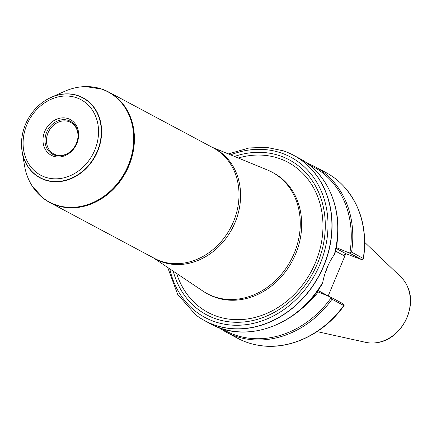 <?xml version="1.0" encoding="UTF-8"?>
<svg xmlns="http://www.w3.org/2000/svg" width="432" height="432" viewBox="0 0 432 432"><rect width="100%" height="100%" fill="white"/><g stroke="black" fill="none" stroke-linecap="round" stroke-linejoin="round"><path stroke-width="0.65" d="M101.914 89.105A62.597 52.893 118.1 0 1 101.99 89.132A62.597 52.893 118.1 0 1 108.724 92.048A62.597 52.893 118.1 0 1 125.896 172.179A62.597 52.893 118.1 0 1 49.756 202.484A62.597 52.893 118.1 0 1 43.589 198.509A62.597 52.893 118.1 0 1 43.524 198.461M328.147 296.06L345.794 253.735M363.361 258.498L363.506 258.784C367.519 229.9 360.952 205.762 343.796 186.359A93.841 79.294 118.1 0 1 363.361 258.498L351.562 252.121L349.277 252.958L361.751 259.621L346.194 253.827L336.02 248.395M351.562 252.121A93.895 79.337 118.1 0 0 314.231 166.298L325.944 172.557A93.895 79.337 118.1 0 1 343.688 186.241A93.895 79.337 118.1 0 1 363.274 258.374M343.867 305.521A93.841 79.294 118.1 0 1 258.887 345.368C289.04 350.6 323.46 334.487 343.894 305.851L344.115 305.489L343.742 305.5A93.895 79.337 118.1 0 1 258.736 345.341A93.895 79.337 118.1 0 1 237.487 338.207L225.774 331.954L218.511 327.467M343.742 305.5L332.03 299.241L330.502 297.032L317.093 291.546M337.241 240.71A80.941 68.391 118.1 0 1 336.577 247.725L349.277 252.958M336.177 247.574L336.577 247.725M318.168 291.951A80.941 68.391 118.1 0 1 300.413 309.685M334.762 253.962C345.195 215.136 330.016 174.015 299.198 158.274A93.895 79.337 118.1 0 1 334.352 254.513L334.454 254.27M283.338 150.844A93.895 79.337 118.1 0 1 283.414 150.865A93.895 79.337 118.1 0 1 293.512 155.239A93.895 79.337 118.1 0 1 323.827 265.815A93.895 79.337 118.1 0 1 205.06 320.89A93.895 79.337 118.1 0 1 195.809 314.933A93.895 79.337 118.1 0 1 195.745 314.885M334.352 254.513C328.666 262.656 324.788 271.971 322.72 282.458A93.895 79.337 118.1 0 1 210.746 323.93L205.06 320.89M364.743 242.379L400.745 276.842A38.162 32.243 118.1 0 1 406.885 285.331A38.162 32.243 118.1 0 1 376.234 342.738A38.162 32.243 118.1 0 1 365.764 342.355L317.093 331.614M322.537 282.911L322.72 282.458M70.789 151.259A17.885 15.115 118.1 0 1 53.8 153.959A17.885 15.115 118.1 0 1 48.028 132.894A17.885 15.115 118.1 0 1 70.648 122.402A17.885 15.115 118.1 0 1 77.863 138.019M46.64 132.262A18.743 15.838 118.1 0 1 66.339 119.885A18.743 15.838 118.1 0 1 77.884 137.83A18.743 15.838 118.1 0 1 70.648 151.389A18.743 15.838 118.1 0 1 50.647 152.998A18.743 15.838 118.1 0 1 46.64 132.262M44.755 131.447A20.234 17.096 -61.9 0 0 62.127 156.568A20.234 17.096 -61.9 0 0 75.573 124.27A20.234 17.096 -61.9 0 0 44.755 131.447M234.5 156.449A87.82 74.201 118.1 0 1 323.66 208.526A87.82 74.201 118.1 0 1 266.112 316.3A87.82 74.201 118.1 0 1 173.237 271.177M212.08 147.236L267.527 170.024A68.855 58.18 118.1 0 1 271.998 172.136A68.855 58.18 118.1 0 1 290.887 260.28A68.855 58.18 118.1 0 1 207.128 293.614A68.855 58.18 118.1 0 1 202.894 291.071L153.106 257.672M51.084 97.394L64.33 91.465A62.402 52.726 118.1 0 1 85.655 86.6A62.402 52.726 118.1 0 1 125.226 171.823A62.402 52.726 118.1 0 1 32.4 186.343A62.402 52.726 118.1 0 1 24.575 165.915L22.129 151.61A45.446 38.399 118.1 0 1 25.483 124.394A45.446 38.399 118.1 0 1 51.084 97.394A45.446 38.399 118.1 0 1 100.516 121.684A45.446 38.399 118.1 0 1 69.817 179.177A45.446 38.399 118.1 0 1 22.129 151.61M344.115 305.489L343.067 303.745L330.502 297.032M327.434 267.025A15.498 8.235 -69.6 0 1 325.345 272.441M363.469 258.952L361.751 259.621M327.294 295.709L327.272 295.402L327.121 295.639M335.453 251.084L343.85 255.571L344.687 254.075L346.194 253.827M108.724 92.048L213.305 147.89A62.597 52.893 118.1 0 1 230.477 228.02A62.597 52.893 118.1 0 1 154.337 258.325L49.756 202.484M332.03 299.241A93.895 79.337 118.1 0 1 225.774 331.954M309.145 164.765A92.999 78.581 118.1 0 1 349.909 252.569M406.917 285.395A38.065 32.162 118.1 0 1 406.949 285.46A38.065 32.162 118.1 0 1 376.375 342.716A38.065 32.162 118.1 0 1 376.304 342.727M330.998 297.967A92.999 78.581 118.1 0 1 221.67 328.585M283.414 150.865L283.262 150.817A93.868 79.315 118.1 0 1 323.665 265.734A93.868 79.315 118.1 0 1 195.685 314.836L195.809 314.933M230.634 154.861A90.898 76.804 118.1 0 1 326.074 206.329A90.898 76.804 118.1 0 1 265.631 319.529A90.898 76.804 118.1 0 1 169.771 268.85M238.297 158.009A85.061 71.874 118.1 0 1 321.608 210.632A85.061 71.874 118.1 0 1 266.722 313.427A85.061 71.874 118.1 0 1 176.65 273.461M271.998 172.136L273.402 172.886A68.855 58.18 118.1 0 1 292.291 261.031A68.855 58.18 118.1 0 1 208.537 294.365L207.128 293.614M212.371 147.393A62.683 52.963 118.1 0 1 232.049 228.863A62.683 52.963 118.1 0 1 153.403 257.828M94.279 87.221A62.57 52.871 118.1 0 1 101.844 89.084A62.57 52.871 118.1 0 1 125.734 172.093A62.57 52.871 118.1 0 1 43.465 198.412A62.57 52.871 118.1 0 1 37.708 193.163M85.73 86.6A62.483 52.796 118.1 0 1 85.806 86.6A62.483 52.796 118.1 0 1 125.426 171.925A62.483 52.796 118.1 0 1 32.481 186.467A62.483 52.796 118.1 0 1 32.438 186.403M25.504 124.378A45.236 38.221 118.1 0 1 94.403 108.335A45.236 38.221 118.1 0 1 64.346 180.533A45.236 38.221 118.1 0 1 25.504 124.378M26.843 124.783A42.795 36.158 -61.9 0 0 63.59 177.903A42.795 36.158 -61.9 0 0 92.021 109.598A42.795 36.158 -61.9 0 0 26.843 124.783M343.85 255.571L345.557 254.237M327.272 295.402L317.914 290.401M314.231 166.298L306.461 162.761M299.198 158.274L293.512 155.239M406.885 285.331L406.949 285.46C418.559 306.92 400.669 340.432 376.375 342.716L376.234 342.738M322.569 283.252C298.717 325.058 246.407 344.234 210.746 323.93M167.702 267.462L177.622 294.305L195.685 314.836M283.262 150.817L266.603 147.366L249.194 147.938L228.334 153.916M32.4 186.343L43.589 198.509M85.655 86.6L101.99 89.132"/></g></svg>
